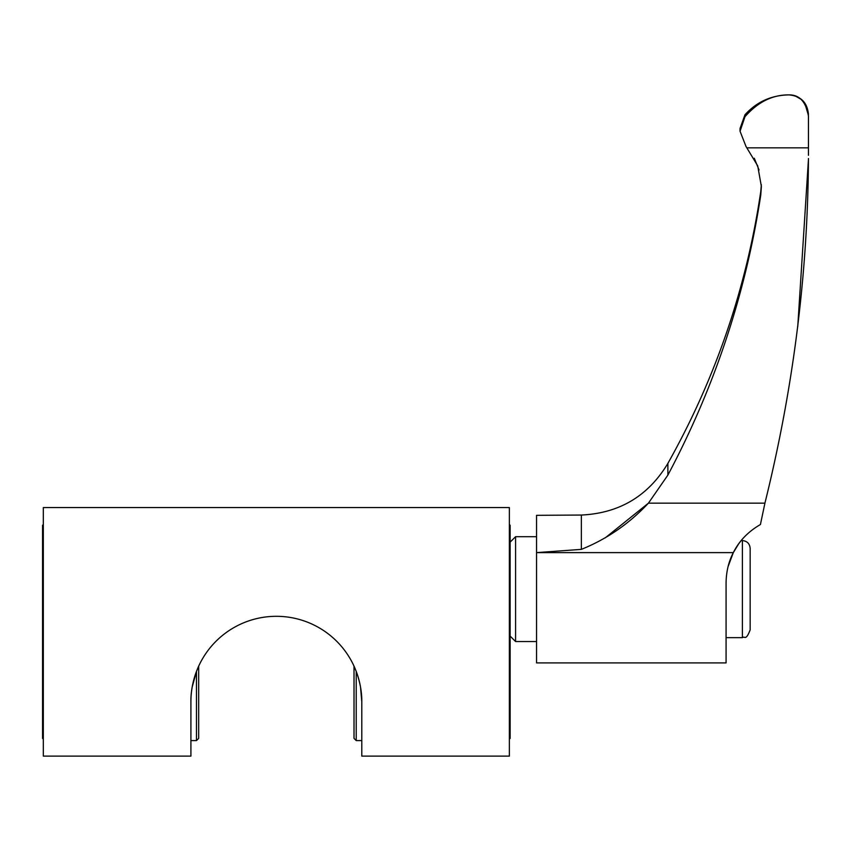 <?xml version="1.0" encoding="UTF-8"?>
<svg xmlns="http://www.w3.org/2000/svg" width="851" height="851" viewBox="0 0 851 851"><rect width="100%" height="100%" fill="white"/><g stroke="black" fill="none" stroke-linecap="round" stroke-linejoin="round"><path stroke-width="1.28" d="M354.016 666.152L356.218 671.396L356.218 740.583L354.016 738.381L354.016 666.152M356.218 671.396C360.079 682.13 361.941 692.246 361.792 701.745A85.44 85.44 0 0 0 276.352 616.305A85.44 85.44 0 0 0 190.911 701.745C190.73 692.363 192.592 682.247 196.475 671.396L198.677 666.152L198.677 738.381L196.475 740.583L196.475 671.396L192.177 687.076M509.366 524.514L510.143 525.29L510.143 738.381L509.366 739.157M190.911 701.745L190.911 756.113L43.327 756.113L43.327 507.558L509.366 507.558L509.366 756.113L361.792 756.113L361.792 701.745L360.516 687.076M43.327 739.157L42.55 738.381L42.55 525.29L43.327 524.514M729.956 560.415L733.317 552.618C728.669 561.511 726.254 571.585 726.073 582.839L726.073 662.908L536.555 662.908L536.555 515.323L581.35 515.046C619.39 513.249 648.228 496.027 667.875 463.401C715.574 378.493 746.529 287.861 760.762 191.518L761.358 184.741M728.222 566.032L733.317 552.618C739.136 540.981 748.178 531.62 760.422 524.524C751.359 530.184 751.359 530.184 760.422 524.524L764.921 503.154L648.43 503.154C629.187 523.716 606.827 539.119 581.35 549.374L536.555 552.618L733.317 552.618L738.689 543.8L741.178 540.576L742.391 540.576C747.104 541.034 749.699 543.619 750.157 548.342L750.157 629.9C745.604 641.526 744.902 635.644 742.391 637.665L742.391 540.576M728.073 566.628L733.285 552.682M738.349 544.278L733.466 552.32M605.21 537.885L648.43 503.154L667.875 475.103C714.808 386.694 745.763 293.34 760.762 195.06L761.379 186.486L757.72 165.892L746.019 146.521L740.051 131.235L740.051 128.48L744.965 114.779C756.784 101.801 771.474 95.163 789.037 94.886C772.559 94.716 757.869 101.992 744.965 116.725L744.965 114.779M795.749 96.227L800.195 98.822M805.163 104.45L808.429 115.342M808.45 114.3C807.301 102.503 800.823 96.035 789.037 94.886L789.037 94.886C799.578 94.78 806.046 101.897 808.45 116.204L808.45 155.286M750.157 604.657L750.157 589.115M510.143 636.112L515.578 641.548L515.578 536.694L536.555 536.694M744.965 116.725L740.051 131.235M764.921 503.154C793.313 388.567 807.822 273.692 808.45 158.531M808.45 159.424L797.738 326.72M754.284 158.254L759.06 169.977M761.379 186.486L760.762 191.518M667.875 475.103L667.875 463.401M581.35 549.374L581.35 515.046M808.45 147.84L747.167 147.84M190.911 740.583L196.475 740.583M361.792 740.583L356.218 740.583M726.073 637.665L742.391 637.665M515.578 641.548L536.555 641.548M510.143 542.13L515.578 536.694"/></g></svg>
